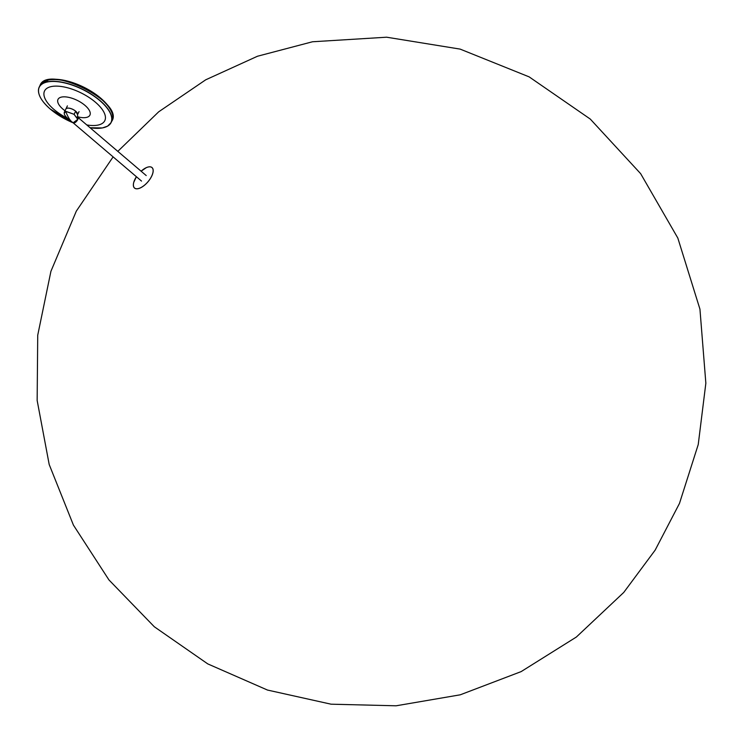 <?xml version="1.0" encoding="UTF-8"?>
<svg xmlns="http://www.w3.org/2000/svg" width="743" height="743" viewBox="0 0 743 743"><rect width="100%" height="100%" fill="white"/><g stroke="black" fill="none" stroke-linecap="round" stroke-linejoin="round"><path stroke-width="1.11" d="M64.195 112.639L65.737 111.292L74.114 114.329L75.656 111.227A6.473 2.777 26.3 0 0 69.842 108.339A6.473 2.777 26.3 0 0 65.858 109.054A6.473 2.777 26.3 0 1 65.876 109.017A6.473 2.777 26.3 0 1 72.805 109.342A6.473 2.777 26.3 0 1 77.513 114.663M111.952 120.933A40.113 17.21 -153.7 0 0 112.026 120.784A40.113 17.21 -153.7 0 0 92.847 92.782A40.113 17.21 -153.7 0 0 48.899 79.873A40.113 17.21 -153.7 0 0 40.103 85.231A40.113 17.21 -153.7 0 0 40.029 85.38A40.113 17.21 -153.7 0 1 83.662 87.628A40.113 17.21 -153.7 0 1 111.942 120.951C124.443 102.125 47.385 64.037 40.02 85.408L39.184 87.172A40.076 17.191 -153.7 0 0 39.11 94.417M74.077 114.403L77.801 119.372L73.994 122.966L73.102 122.799C72.117 121.833 64.019 116.447 64.279 113.382L65.728 111.376L74.114 114.329L77.829 119.307L76.891 117.097M73.994 122.966C71.207 122.391 68.449 118.527 65.728 111.376L65.746 111.301M64.353 112.1L64.279 113.382M77.801 119.372L73.093 122.79L141.523 181.078M77.829 119.307L77.783 117.273A3.622 1.653 130.4 0 1 77.801 117.283A3.622 1.653 130.4 0 1 77.69 119.66A3.622 1.653 130.4 0 1 73.102 122.799A39.973 17.145 -153.7 0 1 50.44 109.193L50.44 109.193A39.973 17.145 -153.7 0 1 51.685 81.47A39.973 17.145 -153.7 0 1 106.212 106.992A39.973 17.145 -153.7 0 1 90.089 127.75L102.358 127.945L107.54 126.171L111.041 122.679A40.076 17.191 -153.7 0 0 82.798 89.383A40.076 17.191 -153.7 0 0 39.184 87.172C36.89 93.228 40.633 100.565 50.422 109.184L73.111 122.809M77.792 117.273L77.541 114.571L75.656 111.227M112.082 120.654A40.113 17.21 -153.7 0 0 112.147 120.533A40.113 17.21 -153.7 0 0 92.968 92.531A40.113 17.21 -153.7 0 0 49.029 79.622A40.113 17.21 -153.7 0 0 40.224 84.981A40.113 17.21 -153.7 0 0 40.159 85.111M43.484 81.563A40.103 17.2 26.3 0 1 49.038 79.612A40.103 17.2 26.3 0 1 58.298 79.445A40.103 17.2 26.3 0 1 105.571 102.813A40.103 17.2 26.3 0 1 112.89 115.862M58.548 79.464A39.379 16.894 26.3 0 1 58.808 79.492A39.379 16.894 26.3 0 1 105.227 102.441A39.379 16.894 26.3 0 1 105.395 102.618M111.394 111.543A40.066 17.182 -153.7 0 0 83.68 87.6A40.066 17.182 -153.7 0 0 47.821 80.123M77.393 116.716A17.786 7.625 -153.7 0 0 88.854 109.62A17.786 7.625 -153.7 0 0 64.427 96.831A17.786 7.625 -153.7 0 0 62.979 109.175A17.786 7.625 -153.7 0 0 65.013 110.763M86.792 124.945A33.584 14.405 -153.7 0 0 100.964 107.791A33.584 14.405 -153.7 0 0 55.103 86.132A33.584 14.405 -153.7 0 0 53.933 109.425L53.933 109.425A33.584 14.405 -153.7 0 0 67.279 118.221M105.33 127.146A40.076 17.191 -153.7 0 0 111.041 122.679L111.942 120.951M133.721 182.425L136.406 176.723A13.485 6.167 -49.6 0 0 133.721 182.425A13.485 6.167 -49.6 0 0 139.638 188.23A13.485 6.167 -49.6 0 0 152.101 175.283A13.485 6.167 -49.6 0 0 148.674 166.896A13.485 6.167 -49.6 0 0 146.306 167.649A13.485 6.167 -49.6 0 0 141.105 171.206A13.43 6.139 130.4 0 1 148.637 166.924A13.43 6.139 130.4 0 1 151.553 176.36A13.43 6.139 130.4 0 1 137.882 188.676A13.43 6.139 130.4 0 1 136.415 176.732M77.513 114.682L79.055 111.626M65.876 109.017L67.399 105.859M112.026 120.784L112.147 120.533C114.236 115.787 112.044 109.88 105.571 102.813L105.227 102.441C92.197 89.838 76.724 82.194 58.808 79.492L49.038 79.612L40.103 85.231M65.858 109.054L64.325 112.165M117.812 151.358L158.696 111.812L205.718 79.807L257.496 56.236L312.506 41.766L386.639 37.206L460.149 49.112L529.146 76.873L590.276 119.066L640.642 173.658L677.83 238.066L699.943 309.172L705.85 383.212L698.234 444.537L679.473 503.42L655.15 550.136L623.758 592.431L576.364 637.03L521.122 671.616L460.261 694.807L396.112 705.794L331.053 704.188L267.471 690.052L207.771 663.898L154.321 626.767L108.952 579.93L73.427 525.115L49.196 464.514L37.15 400.431L37.726 335.223L50.923 271.306L76.315 211.133L113.112 156.875M146.306 167.649L141.105 171.206M77.801 117.283L146.222 175.562"/></g></svg>

